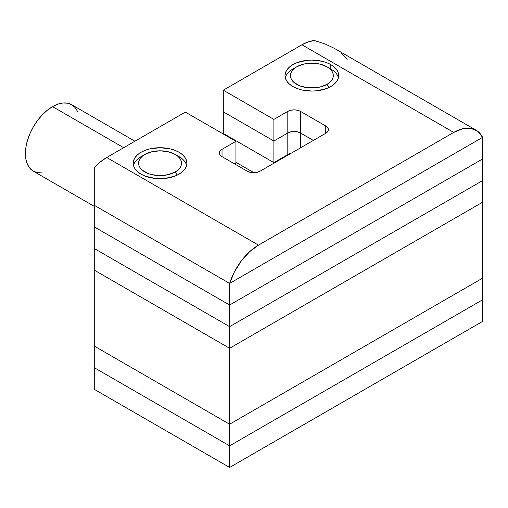 <?xml version="1.0" encoding="UTF-8"?>
<svg xmlns="http://www.w3.org/2000/svg" width="508" height="508" viewBox="0 0 508 508"><rect width="100%" height="100%" fill="white"/><g stroke="black" fill="none" stroke-linecap="round" stroke-linejoin="round"><path stroke-width="0.76" d="M482.6 278.168L229.616 424.224L94.272 346.081L94.272 270.129L229.616 348.272L94.272 270.129L94.272 346.081L229.616 424.224L229.616 348.272L482.6 202.216L229.616 348.272L229.616 424.224L94.272 346.081L229.616 424.224L482.6 278.168L229.616 424.224L482.6 278.168L482.6 299.784L229.616 445.84L482.6 299.784L482.6 202.216L482.6 278.168M123.679 147.695L52.534 106.623A38.373 22.155 120 0 0 27.464 140.43A38.373 22.155 120 0 0 33.344 171.177L29.972 168.383L27.464 164.414L25.921 159.423L25.4 153.613L25.921 147.199L27.464 140.43L29.972 133.566L33.344 126.873L37.459 120.606L42.151 114.998L47.238 110.28L52.534 106.623L123.679 147.695M134.918 141.211L71.717 104.718A38.373 22.155 120 0 0 52.534 106.623L57.823 104.165L62.916 103.01L67.608 103.194L71.717 104.718L75.089 107.518L77.597 111.487M42.151 172.891L37.459 172.701L33.344 171.177L94.272 206.356M94.272 367.697L229.616 445.84L229.616 424.224L229.616 445.84L94.272 367.697L94.272 346.081L94.272 367.697L229.616 445.84L482.6 299.784L482.6 321.399L229.616 467.455L482.6 321.399L482.6 299.784L229.616 445.84L229.616 467.455L229.616 445.84L94.272 367.697L94.272 389.312L229.616 467.455L94.272 389.312L94.272 367.697M94.272 270.129L229.616 348.272L482.6 202.216L229.616 348.272L229.616 326.657L482.6 180.6L482.6 202.216L482.6 180.6L229.616 326.657L482.6 180.6L482.6 158.979L229.616 305.035L94.272 226.898L94.272 205.283L94.272 226.898L229.616 305.035L229.616 283.42L94.272 205.283L229.616 283.42L482.6 137.363L229.616 283.42L229.616 305.035L94.272 226.898L229.616 305.035L482.6 158.979L229.616 305.035L482.6 158.979L482.6 137.363L482.6 180.6L229.616 326.657L229.616 348.272L94.272 270.129L94.272 248.514L229.616 326.657L229.616 305.035L229.616 326.657L94.272 248.514L229.616 326.657L94.272 248.514L94.272 270.129M235.941 162.338L253.987 172.758L235.941 162.338M235.941 162.922L234.423 163.798L235.941 162.922L235.941 164.675L235.941 141.307L185.35 112.097L106.699 157.499L100.362 161.906L94.272 167.615L94.272 205.283L229.616 283.42L482.6 137.363L229.616 283.42L234.467 271.78L241.287 260.947L249.517 251.816L258.489 245.135L453.727 132.417L462.699 128.734L470.935 128.359L477.755 131.318L482.6 137.363A44.723 25.819 -60 0 0 476.091 130.2A44.723 25.819 -60 0 0 453.727 132.417L301.942 44.78L223.291 90.189L273.888 119.399L287.807 111.366A8.947 5.163 180 0 1 300.457 111.366L325.749 125.971A8.947 5.163 180 0 1 328.371 129.623A8.947 5.163 180 0 1 325.749 133.274L259.975 171.247A8.947 5.163 180 0 1 247.326 171.247L222.028 156.642L222.028 149.339L235.941 141.307L235.941 162.922L234.423 163.798L235.941 162.922M313.353 140.43L300.457 132.982L297.555 131.864L294.132 131.47L290.709 131.864L287.807 132.982L273.888 141.014L223.291 111.804L223.291 133.42L223.291 111.804L273.888 141.014L273.888 162.63L223.291 133.42L273.888 162.63L223.291 133.42L273.888 162.63L273.888 141.014L287.807 132.982L287.807 154.597L273.888 162.63L287.807 154.597L273.888 162.63L287.807 154.597L287.807 132.982A8.947 5.163 180 0 1 300.457 132.982L300.457 147.879L300.457 132.982L313.353 140.43M290.786 153.46L287.807 154.597L290.786 153.46A8.947 5.163 0 0 0 287.807 154.597A8.947 5.163 180 0 1 290.786 153.46M292.862 86.538A26.835 15.494 180 0 1 285.007 75.584A26.835 15.494 180 0 1 301.568 61.271A26.835 15.494 180 0 1 330.81 64.624L330.81 69.787L330.81 64.624A26.835 15.494 180 0 1 338.671 75.584A26.835 15.494 180 0 1 322.104 89.891A26.835 15.494 180 0 1 292.862 86.538L289.528 84.188L287.045 81.509L285.521 78.607L285.007 75.584L285.521 72.561L287.045 69.653L289.528 66.973L292.862 64.624L296.932 62.7L306.603 60.389L311.836 60.09L322.104 61.271L326.746 62.7L330.81 64.624L334.15 66.973L336.626 69.653L338.157 72.561L338.671 75.584L338.157 78.607L336.626 81.509L334.15 84.188L330.81 86.538L326.746 88.462L317.075 90.773L311.836 91.072L301.568 89.891L296.932 88.462L292.862 86.538M141.078 174.168A26.835 15.494 180 0 1 133.217 163.214A26.835 15.494 180 0 1 149.784 148.901A26.835 15.494 180 0 1 179.026 152.26L179.026 157.417L179.026 152.26A26.835 15.494 180 0 1 186.881 163.214A26.835 15.494 180 0 1 170.32 177.527A26.835 15.494 180 0 1 141.078 174.168L137.738 171.825L135.261 169.145L133.731 166.237L133.217 163.214L133.731 160.191L135.261 157.29L137.738 154.61L141.078 152.26L145.142 150.336L149.784 148.901L160.052 147.726L170.32 148.901L174.955 150.336L179.026 152.26L182.359 154.61L184.842 157.29L186.366 160.191L186.881 163.214L186.366 166.237L184.842 169.145L182.359 171.825L179.026 174.168L174.955 176.098L165.284 178.41L154.813 178.41L145.142 176.098L141.078 174.168M223.291 111.804L273.888 141.014L287.807 132.982L290.709 131.864L294.132 131.47L297.555 131.864L300.457 132.982L300.457 111.366L300.457 132.982A8.947 5.163 0 0 0 287.807 132.982L287.807 111.366L287.807 132.982L273.888 141.014L273.888 119.399L273.888 141.014L223.291 111.804L223.291 90.189L223.291 111.804M222.028 149.339L222.028 156.642A8.947 5.163 180 0 1 219.412 152.991A8.947 5.163 180 0 1 222.028 149.339L235.941 141.307L185.35 112.097L106.699 157.499L258.489 245.135L453.727 132.417L301.942 44.78L223.291 90.189L273.888 119.399L287.807 111.366L290.709 110.249L294.132 109.855L297.555 110.249L300.457 111.366L325.749 125.971L325.749 133.274L325.749 125.971L327.692 127.648L328.371 129.623L327.692 131.597L325.749 133.274L259.975 171.247L257.073 172.371L253.651 172.758L250.228 172.371L247.326 171.247L222.028 156.642L220.091 154.965L219.412 152.991L220.091 151.016L222.028 149.339M314.369 40.545L308.28 41.859L301.942 44.78A44.723 25.819 120 0 1 314.369 40.545L324.726 43.79L314.369 40.545M347.256 59.22L341.465 53.296M334.27 48.323L324.726 43.79L334.232 48.298L476.091 130.2M106.699 157.499A44.723 25.819 120 0 0 94.272 167.615L94.272 205.283L229.616 283.42A44.723 25.819 -60 0 1 258.489 245.135L106.699 157.499M94.272 248.514L94.272 226.898L94.272 248.514M287.807 155.181L287.807 154.597L287.807 155.181M273.888 163.214L273.888 162.63L273.888 163.214M223.291 134.004L223.291 133.42L223.291 134.004M328.866 87.554L327.019 84.347A21.463 12.395 180 0 1 296.659 84.347A21.463 12.395 180 0 1 296.659 66.821A21.463 12.395 180 0 1 296.659 66.815L292.862 69.012A26.835 15.494 0 0 0 285.274 77.775A26.835 15.494 180 0 1 292.862 69.012L296.659 66.815L293.992 68.694L292.005 70.841L290.786 73.165L290.373 75.584L290.786 77.997L292.005 80.321L293.992 82.467L299.911 85.884L307.651 87.738L316.027 87.738L320.053 87.033L327.019 84.347L329.686 82.467L331.667 80.321L332.892 77.997L333.305 75.584L332.892 73.165L331.667 70.841L329.686 68.694L327.019 66.815L320.053 64.129L311.836 63.189L303.625 64.129L296.659 66.815A21.463 12.395 180 0 1 327.019 66.821A21.463 12.395 180 0 1 327.019 84.347L328.866 87.554M328.701 67.913A26.835 15.494 180 0 1 338.398 77.775A26.835 15.494 0 0 0 330.81 69.012L327.019 66.821M177.082 175.184L175.228 171.977A21.463 12.395 180 0 1 144.869 171.977A21.463 12.395 180 0 1 144.869 154.451L141.078 156.642A26.835 15.494 0 0 0 133.483 165.405A26.835 15.494 180 0 1 141.078 156.642L144.869 154.451L142.202 156.331L140.214 158.471L138.995 160.795L138.582 163.214L138.995 165.633L140.214 167.958L142.202 170.104L148.12 173.52L151.835 174.663L160.052 175.609L168.262 174.663L175.228 171.977L177.895 170.104L179.883 167.958L181.102 165.633L181.515 163.214L181.102 160.795L179.883 158.471L177.895 156.331L175.228 154.451L168.262 151.765L160.052 150.825L151.835 151.765L144.869 154.451A21.463 12.395 180 0 1 175.228 154.451A21.463 12.395 180 0 1 175.228 171.977L177.082 175.184M176.917 155.55A26.835 15.494 180 0 1 186.614 165.405A26.835 15.494 0 0 0 179.026 156.642L175.228 154.451M292.862 69.012L296.659 66.821M141.078 156.642L144.869 154.451"/></g></svg>
